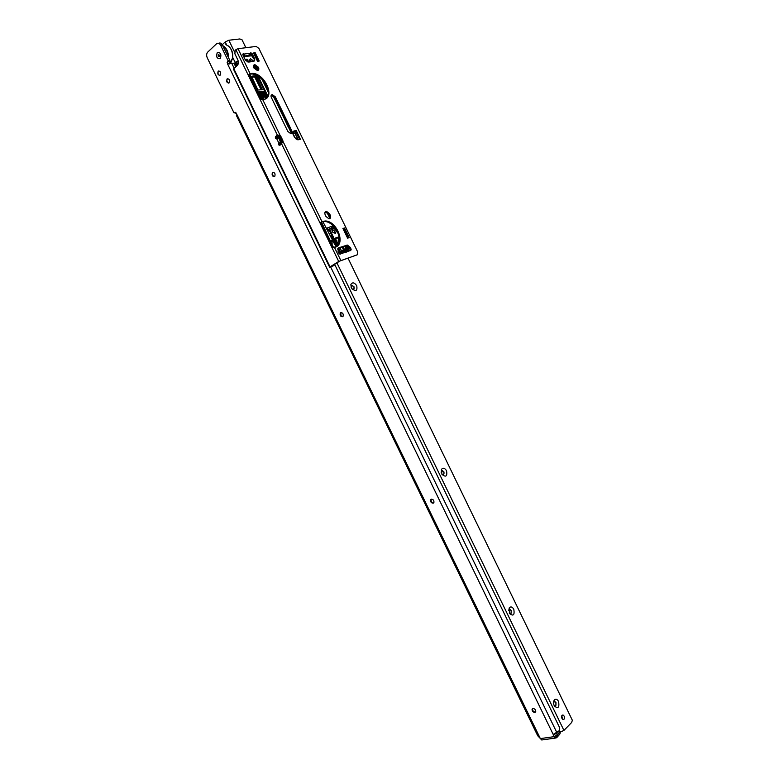 <?xml version="1.0" encoding="UTF-8"?>
<svg xmlns="http://www.w3.org/2000/svg" width="779" height="779" viewBox="0 0 779 779"><rect width="100%" height="100%" fill="white"/><g stroke="black" fill="none" stroke-linecap="round" stroke-linejoin="round"><path stroke-width="1.17" d="M535.562 712.035L534.861 712.249L532.544 710.643L532.456 708.637M433.572 502.991L431.099 501.783L431.196 499.222M342.633 316.693L340.822 315.826L340.988 312.554M274.296 176.648C272.446 176.044 271.9 174.7 272.669 172.626L273.166 172.256M228.685 83.139C226.893 82.331 226.455 80.909 227.371 78.893L227.867 78.591M219.746 75.407C217.974 74.58 217.555 73.168 218.471 71.162L218.957 70.87M217.292 52.553C220.671 52.359 221.664 54.394 220.243 58.639C216.864 58.824 215.88 56.799 217.292 52.553C215.88 56.799 216.864 58.824 220.243 58.639C221.664 54.394 220.671 52.359 217.292 52.553M532.933 708.452C534.832 708.715 535.767 709.805 535.738 711.704L534.871 712.434C532.972 712.162 532.038 711.071 532.067 709.172L532.933 708.452M431.293 499.183C433.251 499.29 434.127 500.42 433.903 502.562L433.231 503.185C431.264 503.068 430.397 501.939 430.631 499.797L431.293 499.183M340.705 312.671C342.76 312.652 343.558 313.849 343.091 316.264L342.653 316.683C340.589 316.702 339.8 315.495 340.267 313.09L340.705 312.671M272.611 172.48C274.753 172.383 275.474 173.649 274.792 176.278L274.568 176.502C272.416 176.59 271.696 175.324 272.387 172.695L272.611 172.48M227.147 78.874C229.338 78.737 230.019 80.052 229.172 82.827L229.104 82.895C226.903 83.032 226.231 81.707 227.078 78.932L227.147 78.874M218.227 71.162C220.418 71.016 221.08 72.34 220.223 75.115L220.175 75.164C217.984 75.3 217.322 73.976 218.178 71.201L218.227 71.162M559.468 734.558L556.644 737.732L555.33 738.073L553.343 735.434L553.187 734.431L559.244 730.692L559.429 727.245L334.6 264.247M234.547 63.08L227.556 63.936L228.004 60.46L220.652 45.309C219.425 43.196 218.071 42.679 216.601 43.741L207.672 52.144C206.464 53.624 206.328 55.513 207.253 57.821L233.914 112.712L234.713 112.497L236.524 113.792L236.397 115.458L537.714 735.756L541.726 739.982L542.827 739.826M532.417 710.39L533.858 711.967M555.193 735.405L554.424 733.594M229.464 63.927L229.766 60.226L222.424 45.094C221.333 43.166 220.087 42.563 218.665 43.303M227.536 61.366L229.308 61.122L227.575 61.327M235.92 112.614L234.206 112.926M228.043 60.908L229.805 60.674M229.318 63.693L227.556 63.936L553.187 734.431M228.043 56.663C227.819 51.862 226.134 48.395 222.998 46.282M222.658 45.572C226.514 47.792 228.451 51.794 228.471 57.558M227.663 61.317L227.137 62.398M228.374 45.961C231.684 48.824 233.135 52.816 232.707 57.938L230.983 62.388M229.406 63.946L232.58 58.065C232.882 51.112 230.623 46.662 225.813 44.705M224.79 49.973L226.241 52.962M218.324 54.676L218.208 56.117C219.152 56.945 219.522 56.604 219.327 55.075L218.324 54.676M556.527 737.051L555.417 735.853M554.852 733.331L556.43 733.175L556.128 732.513M559.838 731.978L559.273 730.663L558.007 732.143L557.014 732.065L556.771 733.214L557.443 734.578L559.887 732.075L559.283 730.848M295.436 138.623L297.968 139.85M249.903 61.901L249.358 60.256L250.487 58.698L253.876 61.288M252.114 61.599L250.371 60.421L249.699 61.531M337.541 245.56L329.605 229.221L332.789 228.228C336.012 229.192 336.849 230.915 335.291 233.379L332.565 232.054L331.825 229.396L332.789 228.228L334.824 227.595M333.013 232.57L333.987 232.775C334.912 231.616 334.532 230.623 332.857 229.795L332.01 231.032M338.933 242.882L338.144 240.156M235.774 66.887L234.294 63.829L235.803 66.867M256.155 65.952L256.973 67.637L256.651 68.864L255.785 68.99L253.448 66.059M249.64 74.2L262.026 99.702M279.982 136.685L282.241 141.33M298.114 139.831L294.959 133.316L292.787 133.462M273.02 95.661L291.015 132.42M258.141 69.419L256.68 66.4M251.86 76.196L255.366 75.66L256.262 76.323L262.435 89.673L257.946 90.013L251.559 76.449M293.42 135.02L294.628 136.383L294.491 137.221M257.167 75.641L267.401 96.723M250.994 73.489L253.633 74.307M268.278 92.195L261.997 79.254M245.229 59.72L247.031 59.165L248.735 62.057M264.811 99.157L262.64 99.644L259.134 91.825L263.623 91.474L266.7 97.823M263.127 98.875L262.63 97.696L263.127 98.875M260.877 95.486L263 95.126L263.935 97.054L262.942 95.554L262.289 95.661L262.99 97.102L262.046 95.7L261.306 95.827L261.666 97.677L260.683 95.642M263.935 97.054L263.448 97.297L262.357 95.807M262.99 97.102L261.384 95.973M261.247 94.853L260.205 94.668M259.66 93.558L259.972 92.925M260.936 94.473L260.955 92.857M262.153 94.619L261.267 93.237M261.861 94.288L261.763 93.762M340.686 252.562L338.738 248.024M347.152 250.39L346.412 249.338L341.669 250.916L341.27 250.244L343.724 250.244L342.108 246.914M335.33 238.306L337.93 237.829L335.33 238.306L338.29 244.421M339.868 247.654L341.309 250.624M339.167 236.816L335.603 237.965M263.175 91.854L262.932 91.347M258.2 76.235L267.752 95.914M281.862 143.219L278.833 136.987L280.732 141.856L280.567 143.307L279.564 142.995M238.384 62.602L236.66 64.151L237.322 65.494L236.66 64.151M236.125 66.575L234.421 64.034M321.376 221.927L333.558 247.615M329.605 229.221L327.725 230.944M347.044 250.156L348.33 248.764L347.492 245.794M346.782 245.57L348.33 248.764M340.15 252.747L337.998 248.316M336.966 246.193L328.904 229.601M330.812 236.865L332.097 236.173M337.93 237.829L338.816 237.546L337.852 238.16L339.05 240.623M341.358 250.711L343.033 250.117M345.214 251.062L343.529 251.89M331.844 235.648L330.608 236.456M237.371 63.518L236.388 61.502L238.257 61.239M252.026 76.663L252.523 77.15M236.388 61.502L234.956 63.381L236.388 66.332M235.511 62.116L236.602 64.521L235.385 62.242M338.777 237.858L339.41 239.163M343.023 246.602L344.639 249.932M343.967 252.26L344.678 252.756M343.938 252.221L344.581 251.539M278.892 136.734L279.671 136.315M276.759 138.555L276.282 136.374L278.307 135.137L275.425 136.549L275.347 138.136L276.613 138.672L278.639 137.717L277.509 135.4M277.12 135.692L278.171 137.844M262.007 93.558L261.267 93.168L261.218 94.853L259.933 94.113M260.108 93.967L260.313 92.691L260.926 94.327M261.169 94.132L261.199 92.652L262.241 93.509L261.871 94.824M263.37 98.67L262.883 98.914M263.117 98.709L262.63 97.696M264.432 99.293L263.283 99.556M333.13 225.764L326.372 228.354L333.091 225.725M326.732 229.045L327.531 228.646L327.959 229.532L331.873 227.848L331.445 226.962L332.623 226.601L334.191 227.789M333.052 227.487L332.945 228.179M331.786 229.834L332.643 229.269M327.238 230.009L328.378 229.941M331.776 228.539L331.873 227.848M331.601 227.273L332.623 226.601M326.781 229.143L327.531 228.646M334.269 240.643L335.885 243.963M292.709 132.732L295.767 131.281L296.302 132.372L294.696 133.141L296.828 132.264L296.585 132.966M284.296 117.405L283.527 117.288L284.286 117.386M280.012 145.235L279.515 143.044L280.791 142.284M280.771 142.177L278.668 143.229L278.59 144.806L279.856 145.352L281.511 143.667L338.709 261.462L330.043 266.866L233.788 68.669L233.496 69.224L329.644 267.207L330.043 266.866M253.652 65.339L257.732 67.87L257.917 70.441M253.847 67.909L257.44 70.548C258.862 70.237 259.193 69.136 258.443 67.247L254.84 64.608C253.428 64.92 253.097 66.02 253.847 67.909M255.298 55.036L257.703 60.002L259.212 61.025L255.2 52.768L255.463 56.069L257.703 60.002M293.001 131.632L295.504 131.115L296.887 132.849M295.124 133.657L297.286 132.722L296.234 130.541L293.907 131.018C292.661 131.476 292.398 132.605 293.128 134.416L294.55 137.357L297.841 139.85L300.373 139.334L299.438 137.123L298.698 137.688L300.081 139.402M338.057 248.248L346.587 245.551L349.479 247.868L350.54 250.653M344.97 252.659L346.85 251.763L344.727 251.374M242.746 54.355L244.109 54.033L243.272 53.712L242.902 54.939L245.064 59.399L248.715 62.057L253.457 61.414C254.772 61.035 255.064 59.954 254.334 58.143L252.182 53.722L250.819 52.729L249.962 55.241L244.119 56.039L249.387 55.757M250.332 53.371L253.623 58.766L254.334 58.143M281.92 140.473L282.339 142.109L283.069 141.544L282.65 139.908L280.109 135.439L279.379 136.013L281.92 140.473L282.65 139.908M261.257 99.77L249.582 75.982L249.397 74.258L250.799 74.063C261.199 72.759 273.468 92.273 266.165 98.427M338.709 261.462L357.269 254.791L340.034 260.936L330.841 266.593L333.948 265.581L334.483 264.324M333.139 247.654L332.487 246.729L335.204 247.235C346.1 244.372 337.005 220.769 325.116 220.973L321.299 221.957L324.356 221.489C334.999 221.275 344.552 241.48 336.304 246.768M325.213 211.917L328.787 214.225L329.527 218.772M271.199 95.272L274.607 97.463L291.044 131.32L291.034 133.637M344.522 230.117L347.629 236.504L349.187 237.653L344.493 227.984L344.347 231.421M259.212 61.025L257.498 61.268L253.477 52.991L255.2 52.768M271.374 97.55L287.841 131.466L290.762 133.667L291.638 133.336L291.774 130.755L275.328 96.859L272.29 94.61C271.014 94.872 270.712 95.846 271.374 97.55M325.242 214.985L325.963 216.465L328.981 218.841C330.647 218.587 331.075 217.37 330.257 215.189L329.546 213.719L326.508 211.333C324.862 211.586 324.434 212.803 325.242 214.985M322.058 221.44L320.578 222.706L321.902 221.509L283.069 141.544L281.511 143.667M357.269 254.791L357.756 252.075L258.901 48.415L256.184 46.428L237.994 48.697L235.891 49.7L235.141 50.382L234.888 53.839L237.77 59.769C238.695 62.047 238.559 63.946 237.361 65.455L233.788 68.669M262.903 99.624L263.477 99.517C276.214 97.959 264.266 71.97 251.5 73.44L249.397 74.258M345.652 250.887L348.671 249.855L350.677 250.672L351.173 249.28L350.248 247.381L347.356 245.064L338.729 247.79L338.028 251.461L338.972 253.389L340.063 254.266L340.696 253.798L339.975 254.256L339.634 252.893L340.696 253.798L346.84 251.773M299.438 137.123L298.669 137.688L299.428 137.123L297.286 132.722M349.187 237.653L347.619 238.16L342.916 228.481L344.493 227.984M296.361 133.063L298.493 137.455L297.257 138.049M297.374 138.292L298.912 137.523M339.634 252.893L338.923 253.311M243.408 54.666L243.106 55.367M329.644 267.216L333.948 265.581M260.77 99.011L259.904 99.167L248.715 76.108L248.949 74.463L250.108 73.635L237.994 48.697M249.582 75.982L248.715 76.108M278.307 135.137L279.379 136.013M235.891 49.7L277.46 135.312L280.109 135.439L262.727 99.634M262.64 99.644L259.904 99.167M332.487 246.729L321.328 223.739L320.51 223.982L320.578 222.706M331.688 246.992L320.51 223.982M321.328 223.739L320.987 222.502M243.623 54.871L244.158 56.01M250.312 53.225L244.109 54.033L244.402 55.621M344.191 252.62L342.672 251.89L339.8 252.863M298.561 137.727L299.165 137.192M346.567 235.998L347.629 236.504M352.235 289.155L353.734 289.506L354.182 286.984L352.283 285.455L351.076 287.188M356.743 285.747C357.551 290.927 355.896 291.862 351.777 288.571L350.852 284.569C352.39 281.979 354.348 282.378 356.743 285.747M441.936 474.343L441.459 469.357C443.076 467.507 444.78 467.984 446.571 470.789C447.448 476.368 445.9 477.546 441.936 474.343L443.699 474.81L444.02 472.035L442.53 470.701L441.118 472.21M509.281 613.131L511.024 613.482L511.258 610.512L510.002 609.324L508.59 610.434M513.799 609.266C514.744 615.108 513.303 616.51 509.456 613.443L509.32 607.717C510.839 606.315 512.339 606.831 513.799 609.266M554.161 705.56L555.836 705.784L556.002 702.697L554.891 701.577L553.548 702.395M558.543 701.431C559.556 707.459 558.173 708.997 554.414 706.056L554.22 705.686C553.256 703.33 553.333 701.392 554.463 699.854C555.894 698.685 557.258 699.211 558.543 701.431M561.805 715.667L562.448 719.144M562.078 715.278L563.061 715.025C564.541 716.135 564.863 717.537 564.006 719.241L563.013 719.494C561.532 718.384 561.221 716.982 562.078 715.278M351.543 285.669L352.03 285.611C354.007 286.487 354.581 287.782 353.754 289.496M441.8 470.818L442.248 470.808C444.088 471.928 444.478 473.301 443.417 474.917L443.387 474.937M509.349 609.363L509.709 609.392C511.336 610.502 511.667 611.895 510.732 613.56L510.479 613.716M554.288 701.587L554.59 701.636C556.089 702.736 556.401 704.138 555.534 705.842L555.154 706.076M348.038 258.18L572.361 720.293L571.63 722.493L563.928 730.41L560.023 732.241M222.229 44.734L225.199 41.959L228.831 40.245L239.815 38.96L241.996 39.739L245.872 47.714M533.44 711.616L532.232 709.133M432.004 502.767L430.729 500.118M341.543 316.498L340.248 313.84M273.546 176.492L272.241 173.814M248.647 53.439L249.562 55.319M226.884 81.045L227.741 82.73M219.882 71.279L220.7 72.866M289.262 127.649L288.619 127.785M231.772 63.352L234.177 68.318M330.637 266.944L556.81 732.503M553.947 736.681L540.353 738.609M540.305 738.511L236.524 113.792M229.766 60.226L228.004 60.46M222.424 45.094L220.652 45.309M554.599 734.159L553.343 735.434M235.501 112.351L234.713 112.497M557.774 732.192L557.238 731.832L557.813 731.861M538.98 736.467L540.236 738.365M555.972 737.002L557.131 734.733L556.469 733.37L554.667 733.448M559.351 734.47L560.091 733.701L559.916 731.997L560.091 733.701L557.647 736.213L556.557 737.061L557.647 736.213L557.131 734.733M539.399 737.324L538.883 736.428M251.646 55.835L243.632 56.468M265.561 98.806L262.406 92.311L259.31 92.828M340.637 251.958L346.694 249.923M277.246 138.253L276.311 136.335M345.681 245.726L347.434 249.329M331.971 235.91L330.734 236.719L331.961 235.891M243.535 56.263L245.278 56.244M237.001 65.787L236.378 64.521M344.591 246.086L346.207 249.407M280.625 143.054L278.804 136.822M276.584 136.111L277.558 138.097M279.846 142.8L280.557 143.093M245.103 56.059L246.719 55.893M245.346 59.905L247.011 59.165M245.356 59.915L246.359 59.769L247.362 60.723L248.043 60.119M246.953 61.531L247.362 60.723L247.693 61.901M246.797 60.83L245.726 60.431M251.539 76.731L254.684 76.254L255.58 76.917L256.262 76.323M261.228 89.877L254.587 76.839L255.327 75.67M255.054 77.16L255.58 76.917L261.822 89.78M261.958 89.751L262.542 89.264M254.587 76.839L251.753 77.267M266.058 98.495L262.932 92.058L259.066 92.321L263.623 91.474M263.185 91.153L262.445 91.756L263.156 91.153M254.811 65.29L256.525 68.883M255.94 68.971L256.973 67.637M255.863 68.396L254.791 66.186L255.658 65.631M254.791 66.186L253.545 65.572M235.141 62.71L234.313 63.839M232.668 57.325L235.2 62.544L234.45 63.323L235.18 62.573M247.031 59.165L246.281 60.353M332.136 236.251C332.107 239.134 333.509 242.629 336.343 246.729M338.466 240.098L339.177 241.928M339.118 242.172L338.29 240.078M332.76 237.517L336.81 246.339M331.017 241.792L333.022 241.11L322.827 221.567M330.598 240.945L332.584 240.253M331.737 243.272L333.733 242.59L333.022 241.11M284.169 118.622L284.822 118.496M285.221 119.323L284.569 119.45M284.919 118.69L284.267 118.817M284.423 119.138L285.065 119.012M278.775 143.122L279.622 142.947M275.532 136.452L276.379 136.267M346.879 251.938L346.227 252.153M334.493 247.449L340.812 260.459M350.297 250.556L346.83 251.724M280.683 142.197L278.522 137.737M344.522 251.636L345.009 252.639M296.117 130.56L295.387 131.125M351.173 249.28L350.404 249.767M252.182 53.722L251.481 54.355M250.857 73.508L250.147 74.132M250.273 73.596L249.562 74.219M275.328 96.859L274.607 97.463M291.765 132.878L291.034 133.452M291.852 131.339L291.132 131.914M291.774 130.755L291.044 131.32M293.907 131.018L293.186 131.583M281.209 136.929L280.479 137.503M329.546 213.719L328.787 214.225M330.257 215.189L329.498 215.695M322.603 221.285L321.844 221.791M350.248 247.381L349.479 247.868M346.723 245.142L345.964 245.628M338.729 247.79L338.115 248.189M276.496 135.682L277.353 135.507M278.843 143.073L276.681 138.613M257.128 60.499L258.511 60.314M254.022 54.102L255.405 53.917M254.558 55.212L255.288 55.114M256.924 60.08L257.654 59.983M347.21 237.303L348.466 236.894M343.412 229.484L344.678 229.084M560.354 732.192L559.478 730.39M226.66 44.968L225.199 41.959M563.928 730.41L336.898 262.815M234.518 51.959L228.831 40.245M285.942 120.803L285.241 120.687L288.658 127.863M285.211 120.609L285.903 120.735M288.571 127.688L289.213 127.552M555.33 738.073L541.726 739.982M229.143 63.411L230.253 63.255M332.068 230.311L332.857 229.795M249.699 61.025L250.371 60.421M332.02 230.506L331.825 229.396M249.679 61.327L249.358 60.256M251.549 76.741L255.366 75.66M236.621 64.229L237.264 65.553M335.398 238.072L337.843 237.926M337.882 237.868L338.777 237.576M278.814 136.812L280.703 142.985M344.182 252.133L344.591 251.529M347.142 250.371L346.626 249.309M252.26 55.952L251.588 55.776M329.799 218.266L326.829 212.141M334.249 227.439L333.724 226.358M333.879 227.887L334.055 227.351M337.843 248.559L337.638 249.163M336.246 246.797L333.733 242.59M278.668 143.229L279.515 143.044M275.425 136.549L276.282 136.374M296.234 130.541L295.504 131.115M250.819 52.729L250.322 53.176M243.272 53.712L242.766 54.17M254.84 64.608L254.129 65.232M251.5 73.44L250.799 74.063M272.29 94.61L271.569 95.204M326.508 211.333L325.758 211.849M325.116 220.973L324.356 221.489M347.356 245.064L346.587 245.551M563.061 715.025L562.214 715.161M553.869 701.869L554.463 699.854M508.911 609.714L509.32 607.717M441.342 471.285L441.459 469.357M351.095 286.37L350.852 284.569M285.182 120.579L285.893 120.706"/></g></svg>
